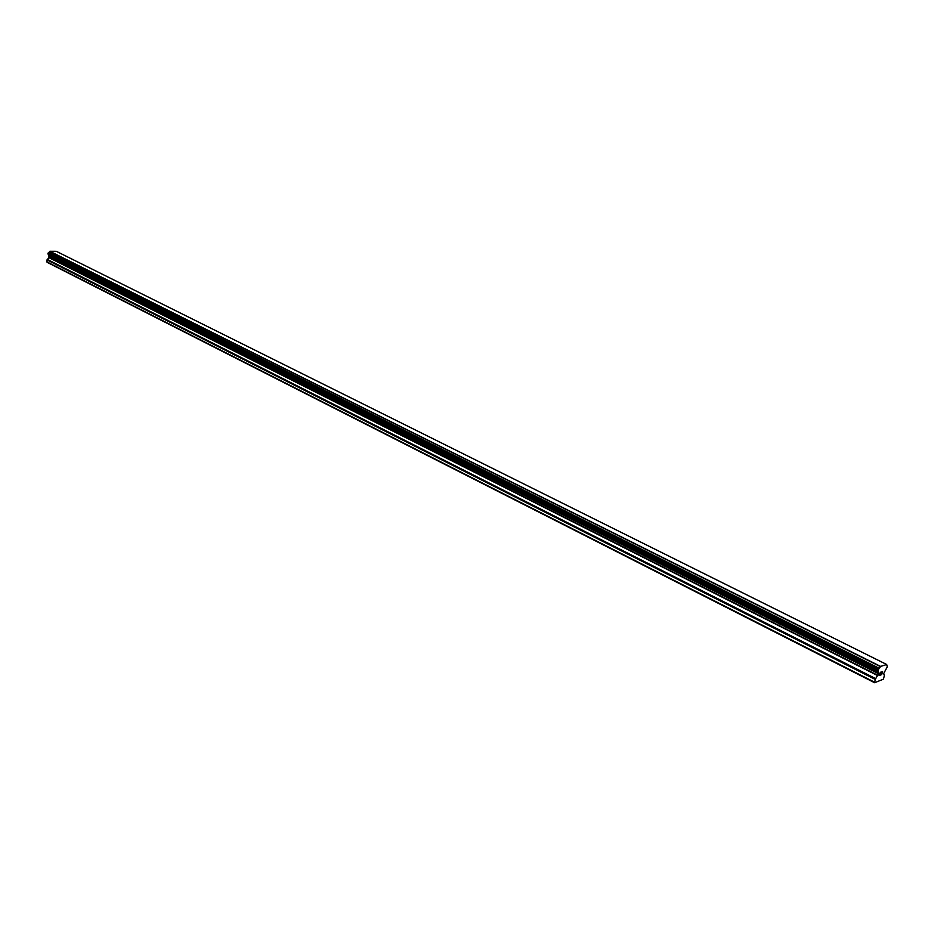 <?xml version="1.0" encoding="UTF-8"?>
<svg xmlns="http://www.w3.org/2000/svg" width="934" height="934" viewBox="0 0 934 934"><rect width="100%" height="100%" fill="white"/><g stroke="black" fill="none" stroke-linecap="round" stroke-linejoin="round"><path stroke-width="1.4" d="M48.696 254.784L49.093 257.48L46.98 259.909L47.074 262.291L874.621 682.731L875.263 679.427L878.52 673.706L878.275 669.736L880.645 666.421L886.693 664.494L887.265 666.841L883.727 673.496L884.323 675.772L883.424 679.158L874.621 682.731M48.183 254.13L878.205 671.569M886.693 664.494L56.297 251.304L49.841 251.269L48.019 254.06L878.053 670.892L48.019 254.048M880.4 672.468L880.015 673.718L881.299 672.176L880.4 672.468M879.945 673.928L879.559 675.177L879.945 673.928M879.559 675.177L880.458 674.885M879.384 675.422L880.4 675.084L879.373 675.422L880.353 672.305L881.369 671.966M881.929 672.515L881.649 674.687L882.618 671.569M881.533 674.722L882.373 672.001M46.7 261.777L874.422 682.124M49.117 255.986L878.497 673.262M49.047 255.624L878.544 672.784M49.677 251.398L880.447 666.654M49.817 251.293L880.61 666.467M49.841 251.269L880.645 666.421M46.98 259.909L875.263 679.427M47.249 259.383L875.683 678.621M48.988 257.691L877.843 675.691M49.093 257.48L878.007 675.364M49.269 256.336L878.52 673.706M49.222 256.126L878.544 673.426M48.264 254.422L878.182 671.336M48.264 254.317L878.205 671.184M47.891 253.779L878.03 670.542M47.984 253.219L878.275 669.736M48.206 252.939L878.579 669.281M48.299 252.904L878.672 669.199M48.51 252.694L878.941 668.837M48.545 252.589L878.999 668.674M48.766 252.367L879.279 668.289M48.393 254.632L878.229 671.581"/></g></svg>
